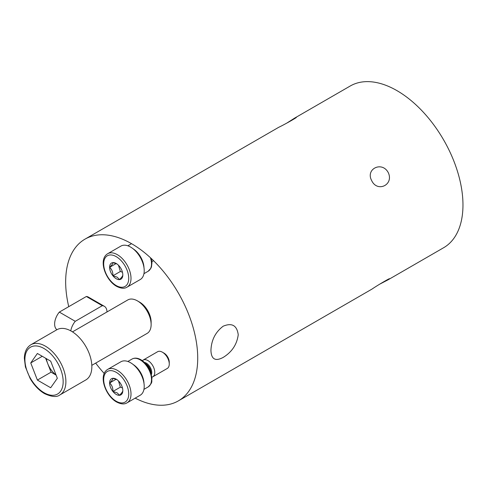 <?xml version="1.0" encoding="UTF-8"?>
<svg xmlns="http://www.w3.org/2000/svg" width="487" height="487" viewBox="0 0 487 487"><rect width="100%" height="100%" fill="white"/><g stroke="black" fill="none" stroke-linecap="round" stroke-linejoin="round"><path stroke-width="0.73" d="M388.34 172.769C393.91 184.926 377.285 192.803 371.648 180.543C365.293 168.843 382.21 160.747 388.34 172.769M68.74 306.664A93.376 53.911 60 0 1 85.006 239.135A93.376 53.911 60 0 1 131.691 243.762A93.376 53.911 60 0 1 192.694 326.047A93.376 53.911 60 0 1 178.382 400.874L372.025 289.071C378.362 284.688 394.433 275.411 387.962 279.873L379.793 284.128M223.186 357.415C215.376 361.585 211.291 359.284 210.938 350.506C211.291 340.224 215.37 332.122 223.186 326.199C231.922 322.558 236.938 325.395 238.234 334.721C236.962 344.449 231.946 352.016 223.186 357.415M178.382 400.874A93.376 53.911 60 0 1 135.167 398.147M286.819 123.083L294.586 118.14L350.25 85.998A93.376 53.911 60 0 1 396.942 90.625A93.376 53.911 60 0 1 457.944 172.909A93.376 53.911 60 0 1 443.627 247.731L387.962 279.873M104.218 373.468A93.376 53.911 60 0 1 95.677 363.107M294.586 118.14C301.678 114.768 285.583 124.063 278.649 127.338L85.006 239.135M46.387 358.669A16.284 9.399 -120 0 0 47.726 363.619A16.284 9.399 -120 0 0 56.023 374.917M59.895 394.92L85.846 379.933A28.977 16.728 -120 0 0 90.29 356.715A28.977 16.728 -120 0 0 71.358 331.178A28.977 16.728 -120 0 0 56.869 329.742L30.912 344.729A28.977 16.728 60 0 1 45.401 346.166A28.977 16.728 60 0 1 64.333 371.697A28.977 16.728 60 0 1 59.895 394.92C56.815 397.392 51.665 396.948 44.439 393.581C38.838 390.245 34.072 385.217 30.151 378.502L25.409 366.9L24.35 358.316C24.49 351.924 26.675 347.395 30.912 344.729M91.818 365.335L147.129 333.4A19.322 11.152 -120 0 0 151.128 324.561A19.322 11.152 -120 0 0 137.468 300.899L137.468 300.899A19.322 11.152 -120 0 0 127.807 299.937L72.496 331.872M151.128 324.561L151.128 322.023A16.217 9.363 -120 0 0 139.666 302.165L137.468 300.899L139.666 302.165M57.332 378.289L50.685 387.749L37.389 380.073L30.742 362.937L37.389 353.477L50.685 361.153L57.332 378.289M37.389 380.073L51.05 372.184L56.096 375.1M51.05 372.184L45.638 358.243M42.253 356.289L30.742 362.937M118.475 265.251L120.362 271.484L122.456 272.233M153.472 260.606A9.661 5.576 60 0 1 152.766 261.154A9.661 5.576 60 0 1 151.883 261.507M133.048 248.754A16.101 9.296 60 0 1 143.988 267.704M130.553 247.049A19.322 11.152 60 0 1 143.178 264.076A19.322 11.152 60 0 1 140.213 279.556L127.01 287.178A19.322 11.152 60 0 0 129.968 271.697A19.322 11.152 60 0 0 117.349 254.671A19.322 11.152 60 0 0 107.688 253.715L120.898 246.093A19.322 11.152 60 0 1 130.553 247.049M122.815 274.881C122.876 275.764 121.78 277.322 119.528 279.556L117.124 277.152L112.954 275.764C113.014 272.3 111.925 269.475 109.666 267.29C111.9 265.086 112.996 263.528 112.954 262.615L117.124 264.009M116.21 278.728A9.338 5.394 60 0 1 109.612 267.29A9.338 5.394 60 0 1 116.21 263.479A9.338 5.394 60 0 1 122.815 274.918A9.338 5.394 60 0 1 116.21 278.728M116.174 263.54L109.666 267.29M120.362 271.484L112.954 275.764M118.475 380.925L120.362 387.165L122.456 387.908M142.362 360.69A9.661 5.576 60 0 1 143.105 360.1L157.599 351.73A9.661 5.576 60 0 1 162.433 352.211L164.022 353.13A7.408 4.273 60 0 1 169.263 362.2L169.263 364.039A9.661 5.576 60 0 1 167.26 368.464L152.766 376.828A9.661 5.576 60 0 1 151.883 377.182M164.022 353.13L162.433 352.211A9.661 5.576 60 0 1 169.263 364.039M143.105 360.1A9.661 5.576 60 0 1 147.938 360.581A9.661 5.576 60 0 1 154.245 369.091A9.661 5.576 60 0 1 152.766 376.828M133.048 364.428A16.101 9.296 60 0 1 143.988 383.379M130.553 362.724A19.322 11.152 60 0 1 143.178 379.75A19.322 11.152 60 0 1 140.213 395.231L127.01 402.859A19.322 11.152 60 0 0 129.968 387.372A19.322 11.152 60 0 0 117.349 370.351A19.322 11.152 60 0 0 107.688 369.396L120.898 361.768A19.322 11.152 60 0 1 130.553 362.724M122.815 390.562C122.876 391.438 121.78 392.997 119.528 395.237L117.124 392.826L112.954 391.438C113.014 387.981 111.925 385.156 109.666 382.971C111.9 380.761 112.996 379.203 112.954 378.296L117.124 379.683M116.21 394.409A9.338 5.394 60 0 1 109.612 382.971A9.338 5.394 60 0 1 116.21 379.16A9.338 5.394 60 0 1 122.815 390.592A9.338 5.394 60 0 1 116.21 394.409M116.174 379.215L109.666 382.971M120.362 387.165L112.954 391.438M106.988 311.96A12.881 7.439 120 0 0 104.321 306.286A12.881 7.439 120 0 0 102.294 305.696L75.26 321.304L59.323 312.1A12.881 7.439 120 0 0 56.955 329.693M75.26 321.304A12.881 7.439 120 0 0 70.773 330.85M104.321 306.286L88.384 297.088A12.881 7.439 120 0 0 86.357 296.492L59.323 312.1M102.294 305.696L86.357 296.492M44.037 392.699A27.047 15.614 -120 0 0 63.164 381.656A27.047 15.614 -120 0 0 44.037 348.528A27.047 15.614 -120 0 0 24.91 359.57A27.047 15.614 -120 0 0 44.037 392.699M150.44 257.726A16.101 9.296 60 0 1 148.17 271.247L150.964 268.136L151.494 266.766L151.962 262.651L151.341 258.56M116.21 256.643A17.709 10.227 60 0 1 128.732 278.333A17.709 10.227 60 0 1 116.21 285.565A17.709 10.227 60 0 1 103.688 263.875A17.709 10.227 60 0 1 116.21 256.643M144.432 362.425A7.707 4.45 60 0 1 146.289 363.125A7.707 4.45 60 0 1 151.414 374.521M145.631 363.661A7.408 4.273 60 0 1 145.704 363.704A7.408 4.273 60 0 1 150.94 372.865M140.116 359.832A16.101 9.296 60 0 1 150.635 374.022A16.101 9.296 60 0 1 148.17 386.922C153.466 381.851 151.232 381.485 151.962 378.332L150.708 372.178C148.578 366.62 145.321 362.48 140.926 359.753C137.547 357.884 134.601 357.641 132.068 359.035A16.101 9.296 60 0 1 140.116 359.832M116.21 372.324A17.709 10.227 60 0 1 128.732 394.013A17.709 10.227 60 0 1 116.21 401.239A17.709 10.227 60 0 1 103.688 379.55A17.709 10.227 60 0 1 116.21 372.324M152.766 261.154L153.563 260.691M143.945 273.682L148.17 271.247M107.688 253.715C97.948 259.48 105.466 280.177 116.545 286.301C120.91 288.548 124.398 288.84 127.01 287.178M127.844 245.795L131.533 243.67M143.945 389.363L148.17 386.922M107.688 369.396C97.948 375.16 105.466 395.852 116.545 401.976C120.91 404.228 124.398 404.52 127.01 402.859M127.844 361.476L132.068 359.035"/></g></svg>
